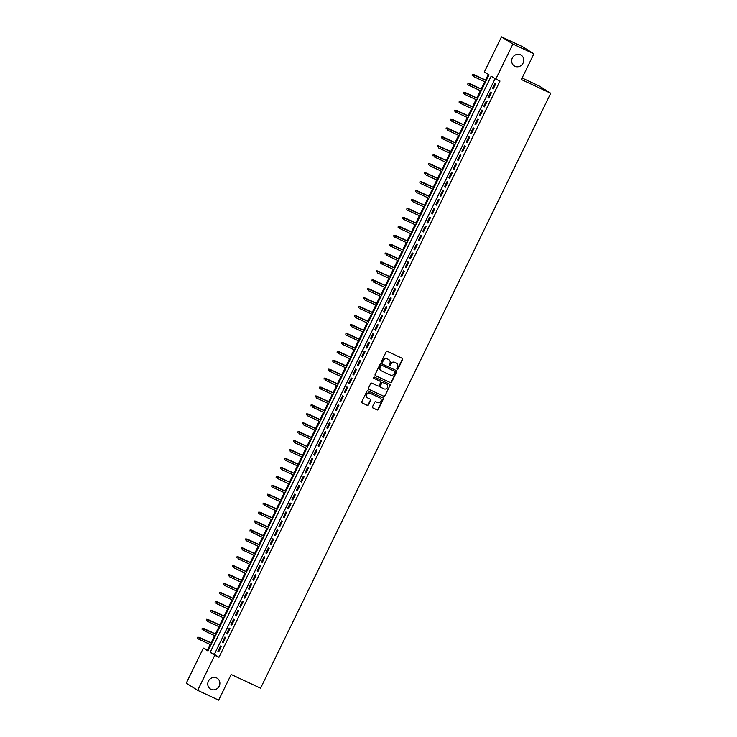<?xml version="1.0" encoding="UTF-8"?>
<svg xmlns="http://www.w3.org/2000/svg" width="737" height="737" viewBox="0 0 737 737"><rect width="100%" height="100%" fill="white"/><g stroke="black" fill="none" stroke-linecap="round" stroke-linejoin="round"><path stroke-width="1.11" d="M397.197 369.228A0.682 0.636 122.2 0 0 398.081 368.887L402.623 359.573A0.977 0.912 122.2 0 0 402.227 358.311L387.395 351.374A0.977 0.912 122.2 0 0 386.142 351.871L381.6 361.185A0.682 0.636 122.2 0 0 381.877 362.07A0.682 0.636 122.2 0 0 382.752 361.729L383.341 360.522A3.123 2.911 122.2 0 1 387.34 358.947L388.583 359.527A3.123 2.911 122.2 0 1 389.845 363.562L389.256 364.769A0.682 0.636 122.2 0 0 389.541 365.653A0.682 0.636 122.2 0 0 390.417 365.303L391.006 364.096A3.123 2.911 122.2 0 1 395.004 362.521L396.239 363.101A3.123 2.911 122.2 0 1 397.51 367.137L396.921 368.343A0.682 0.636 122.2 0 0 397.197 369.228M396.994 369.071A0.682 0.636 122.2 0 0 397.768 368.693L402.31 359.37A0.977 0.912 122.2 0 0 402.144 358.274M381.674 361.913A0.682 0.636 122.2 0 0 382.439 361.526L383.341 360.522M389.329 365.497A0.682 0.636 122.2 0 0 390.103 365.11L391.006 364.096M216.623 677.92A6.366 5.924 122.2 0 0 210.432 689.021A6.366 5.924 122.2 0 0 219.027 686.479A6.366 5.924 122.2 0 0 216.623 677.92M520.515 54.842A6.366 5.924 122.2 0 0 514.325 65.943A6.366 5.924 122.2 0 0 522.929 63.4A6.366 5.924 122.2 0 0 520.515 54.842M372.498 406.704A0.977 0.912 122.2 0 0 372.894 407.966L377.058 409.91A0.977 0.912 122.2 0 0 378.311 409.413L383.351 399.067A0.977 0.912 122.2 0 0 382.954 397.805L368.122 390.877A0.977 0.912 122.2 0 0 366.879 391.375L361.83 401.72A0.977 0.912 122.2 0 0 362.226 402.982L367.247 405.332A0.977 0.912 122.2 0 0 368.5 404.834L370.665 400.412A0.977 0.912 122.2 0 0 370.269 399.15L367.772 397.98A2.616 2.432 122.2 0 1 366.786 394.47A2.616 2.432 122.2 0 1 370.066 393.291L379.822 397.851A2.616 2.432 122.2 0 1 380.817 401.361A2.616 2.432 122.2 0 1 377.537 402.54L375.907 401.785A0.977 0.912 122.2 0 0 374.663 402.273L372.498 406.704M501.482 36.85L522.469 46.652L533.883 53.847L521.354 79.532L550.732 93.258L260.566 688.192L231.188 674.466L218.659 700.15L197.673 690.348L186.268 683.153L203.366 648.09L207.991 651.001L489.009 74.833L484.384 71.913L501.482 36.85L512.897 44.045L495.798 79.108L491.164 76.187L210.146 652.365L214.771 655.285L197.673 690.348M533.883 53.847L512.897 44.045M495.107 78.675L214.347 654.327L218.972 657.247L499.99 81.07L495.798 79.108M218.972 657.247L214.771 655.285M390.361 382.641A0.977 0.912 122.2 0 0 391.605 382.144L396.653 371.798A0.977 0.912 122.2 0 0 396.257 370.536L381.425 363.608A0.977 0.912 122.2 0 0 380.172 364.106L375.133 374.451A0.977 0.912 122.2 0 0 375.529 375.713L390.048 382.448A0.977 0.912 122.2 0 0 391.301 381.95L396.349 371.605A0.977 0.912 122.2 0 0 396.184 370.499M390.002 385.433L384.963 395.778A0.977 0.912 122.2 0 1 383.71 396.276L368.878 389.348A0.977 0.912 122.2 0 1 368.482 388.086L370.637 383.655A0.977 0.912 122.2 0 1 371.89 383.166L377.906 385.976A0.977 0.912 122.2 0 0 379.159 385.479L380.587 382.54A0.977 0.912 122.2 0 0 380.191 381.278L373.935 378.357A0.682 0.636 122.2 0 1 373.668 377.436A0.682 0.636 122.2 0 1 374.534 377.132L389.606 384.17A0.977 0.912 122.2 0 1 390.002 385.433L384.963 395.778M493.182 89.039L495.798 83.677L495.024 83.189L492.408 88.551L493.182 89.039M488.824 97.975L491.441 92.613L490.667 92.125L488.051 97.487L488.824 97.975M484.467 106.902L487.083 101.54L486.309 101.061L483.693 106.414L484.467 106.902M480.109 115.838L482.726 110.476L481.952 109.988L479.336 115.35L480.109 115.838M475.752 124.774L478.368 119.412L477.594 118.924L474.978 124.286L475.752 124.774M471.394 133.701L474.011 128.339L473.237 127.86L470.63 133.213L471.394 133.701M467.037 142.637L469.653 137.275L468.879 136.787L466.272 142.149L467.037 142.637M462.679 151.573L465.296 146.212L464.522 145.723L461.915 151.085L462.679 151.573M458.322 160.5L460.938 155.138L460.174 154.659L457.557 160.012L458.322 160.5M453.974 169.436L456.581 164.075L455.816 163.586L453.2 168.948L453.974 169.436M449.616 178.372L452.223 173.011L451.459 172.522L448.842 177.884L449.616 178.372M445.259 187.299L447.866 181.938L447.101 181.459L444.485 186.811L445.259 187.299M440.901 196.235L443.508 190.874L442.744 190.386L440.127 195.747L440.901 196.235M436.544 205.162L439.16 199.81L438.386 199.322L435.77 204.683L436.544 205.162M432.186 214.099L434.802 208.737L434.029 208.258L431.412 213.61L432.186 214.099M427.828 223.035L430.445 217.673L429.671 217.185L427.055 222.546L427.828 223.035M423.471 231.962L426.087 226.609L425.313 226.121L422.697 231.482L423.471 231.962M419.113 240.898L421.73 235.536L420.956 235.057L418.34 240.409L419.113 240.898M414.756 249.834L417.372 244.472L416.598 243.984L413.982 249.346L414.756 249.834M410.398 258.761L413.015 253.408L412.241 252.92L409.625 258.282L410.398 258.761M406.041 267.697L408.657 262.335L407.883 261.847L405.276 267.209L406.041 267.697M401.683 276.633L404.3 271.271L403.526 270.783L400.919 276.145L401.683 276.633M397.326 285.56L399.942 280.207L399.168 279.719L396.561 285.081L397.326 285.56M392.968 294.496L395.585 289.134L394.82 288.646L392.204 294.008L392.968 294.496M388.62 303.432L391.227 298.07L390.463 297.582L387.846 302.944L388.62 303.432M384.263 312.359L386.87 307.007L386.105 306.518L383.489 311.88L384.263 312.359M379.905 321.295L382.512 315.933L381.748 315.445L379.131 320.807L379.905 321.295M375.548 330.231L378.155 324.87L377.39 324.381L374.774 329.743L375.548 330.231M371.19 339.158L373.806 333.806L373.033 333.317L370.416 338.679L371.19 339.158M366.833 348.094L369.449 342.733L368.675 342.244L366.059 347.606L366.833 348.094M362.475 357.03L365.091 351.669L364.318 351.18L361.701 356.542L362.475 357.03M358.118 365.957L360.734 360.596L359.96 360.117L357.344 365.478L358.118 365.957M353.76 374.893L356.376 369.532L355.603 369.044L352.986 374.405L353.76 374.893M349.402 383.83L352.019 378.468L351.245 377.98L348.629 383.341L349.402 383.83M345.045 392.757L347.661 387.395L346.887 386.916L344.28 392.268L345.045 392.757M340.687 401.693L343.304 396.331L342.53 395.843L339.923 401.204L340.687 401.693M336.33 410.629L338.946 405.267L338.172 404.779L335.565 410.14L336.33 410.629M331.972 419.556L334.589 414.194L333.815 413.715L331.208 419.067L331.972 419.556M327.615 428.492L330.231 423.13L329.467 422.642L326.85 428.004L327.615 428.492M323.267 437.428L325.874 432.066L325.109 431.578L322.493 436.94L323.267 437.428M318.909 446.355L321.516 440.993L320.752 440.514L318.135 445.867L318.909 446.355M314.552 455.291L317.159 449.929L316.394 449.441L313.778 454.803L314.552 455.291M310.194 464.227L312.801 458.865L312.037 458.377L309.42 463.739L310.194 464.227M305.837 473.154L308.453 467.792L307.679 467.313L305.063 472.666L305.837 473.154M301.479 482.09L304.095 476.728L303.322 476.24L300.705 481.602L301.479 482.09M297.122 491.017L299.738 485.665L298.964 485.176L296.348 490.538L297.122 491.017M292.764 499.953L295.38 494.591L294.607 494.112L291.99 499.465L292.764 499.953M288.407 508.889L291.023 503.528L290.249 503.039L287.633 508.401L288.407 508.889M284.049 517.816L286.665 512.464L285.892 511.975L283.275 517.337L284.049 517.816M279.692 526.752L282.308 521.391L281.534 520.912L278.927 526.264L279.692 526.752M275.334 535.688L277.95 530.327L277.176 529.839L274.569 535.2L275.334 535.688M270.976 544.615L273.593 539.263L272.819 538.775L270.212 544.136L270.976 544.615M266.619 553.551L269.235 548.19L268.461 547.702L265.854 553.063L266.619 553.551M262.261 562.488L264.878 557.126L264.113 556.638L261.497 561.999L262.261 562.488M257.913 571.415L260.52 566.062L259.756 565.574L257.139 570.935L257.913 571.415M253.556 580.351L256.163 574.989L255.398 574.501L252.782 579.862L253.556 580.351M249.198 589.287L251.805 583.925L251.041 583.437L248.424 588.799L249.198 589.287M244.841 598.214L247.448 592.861L246.683 592.373L244.067 597.735L244.841 598.214M240.483 607.15L243.099 601.788L242.326 601.3L239.709 606.662L240.483 607.15M236.126 616.086L238.742 610.724L237.968 610.236L235.352 615.598L236.126 616.086M231.768 625.013L234.384 619.66L233.611 619.172L230.994 624.534L231.768 625.013M227.411 633.949L230.027 628.587L229.253 628.099L226.637 633.461L227.411 633.949M223.053 642.885L225.669 637.523L224.896 637.035L222.279 642.397L223.053 642.885M220.538 645.971L217.922 651.333L218.696 651.812L221.312 646.45L220.538 645.971M488.327 74.4L485.554 80.084M484.734 81.761L481.197 89.011M480.377 90.697L476.839 97.947M476.019 99.624L472.481 106.883M471.662 108.56L468.124 115.81M467.304 117.496L463.766 124.746M462.947 126.423L459.409 133.683M458.589 135.359L455.051 142.61M454.232 144.295L450.694 151.546M449.874 153.222L446.346 160.482M445.526 162.158L441.988 169.409M441.168 171.095L437.631 178.345M436.811 180.021L433.273 187.272M432.453 188.958L428.916 196.208M428.096 197.894L424.558 205.144M423.738 206.821L420.201 214.071M419.381 215.757L415.843 223.007M415.023 224.693L411.486 231.943M410.666 233.62L407.128 240.87M406.308 242.556L402.77 249.806M401.951 251.492L398.413 258.742M397.593 260.419L394.055 267.669M393.236 269.355L389.698 276.605M388.878 278.291L385.34 285.541M384.521 287.218L380.992 294.468M380.172 296.154L376.635 303.404M375.815 305.09L372.277 312.341M371.457 314.017L367.92 321.268M367.1 322.953L363.562 330.204M362.742 331.89L359.205 339.14M358.385 340.816L354.847 348.067M354.027 349.753L350.49 357.003M349.67 358.679L346.132 365.939M345.312 367.616L341.775 374.866M340.955 376.552L337.417 383.802M336.597 385.479L333.06 392.738M332.24 394.415L328.702 401.665M327.882 403.351L324.344 410.601M323.525 412.278L319.996 419.537M319.167 421.214L315.639 428.464M314.819 430.15L311.281 437.4M310.461 439.077L306.924 446.327M306.104 448.013L302.566 455.263M301.746 456.949L298.209 464.199M297.389 465.876L293.851 473.126M293.031 474.812L289.494 482.062M288.674 483.748L285.136 490.999M284.316 492.675L280.779 499.926M279.959 501.611L276.421 508.862M275.601 510.548L272.064 517.798M271.244 519.474L267.706 526.725M266.886 528.411L263.349 535.661M262.529 537.347L258.991 544.597M258.171 546.274L254.643 553.524M253.814 555.21L250.285 562.46M249.465 564.146L245.928 571.396M245.108 573.073L241.57 580.323M240.75 582.009L237.213 589.259M236.393 590.945L232.855 598.195M232.035 599.872L228.498 607.122M227.678 608.808L224.14 616.058M223.32 617.744L219.783 624.994M218.963 626.671L215.425 633.921M214.605 635.607L211.068 642.857M210.248 644.534L207.558 650.052L208.249 650.476M550.732 93.258L539.327 86.063L522.1 78.011M207.558 650.052L203.366 648.09M214.347 654.327L210.146 652.365M492.408 88.551L493.228 88.937M488.051 97.487L488.871 97.864M483.693 106.414L484.513 106.801M479.336 115.35L480.165 115.737M474.978 124.286L475.807 124.664M470.63 133.213L471.45 133.6M466.272 142.149L467.092 142.536M461.915 151.085L462.735 151.463M457.557 160.012L458.377 160.399M453.2 168.948L454.02 169.335M448.842 177.884L449.662 178.262M444.485 186.811L445.305 187.198M440.127 195.747L440.947 196.134M435.77 204.683L436.59 205.061M431.412 213.61L432.232 213.997M427.055 222.546L427.875 222.933M422.697 231.482L423.517 231.86M418.34 240.409L419.16 240.796M413.982 249.346L414.811 249.732M409.625 258.282L410.454 258.659M405.276 267.209L406.096 267.595M400.919 276.145L401.739 276.532M396.561 285.081L397.381 285.459M392.204 294.008L393.024 294.395M387.846 302.944L388.666 303.331M383.489 311.88L384.309 312.258M379.131 320.807L379.951 321.194M374.774 329.743L375.594 330.13M370.416 338.679L371.236 339.057M366.059 347.606L366.879 347.993M361.701 356.542L362.521 356.92M357.344 365.478L358.164 365.856M352.986 374.405L353.806 374.792M348.629 383.341L349.458 383.719M344.28 392.268L345.1 392.655M339.923 401.204L340.743 401.591M335.565 410.14L336.385 410.518M331.208 419.067L332.028 419.454M326.85 428.004L327.67 428.39M322.493 436.94L323.313 437.317M318.135 445.867L318.955 446.253M313.778 454.803L314.598 455.19M309.42 463.739L310.24 464.117M305.063 472.666L305.883 473.053M300.705 481.602L301.525 481.989M296.348 490.538L297.168 490.916M291.99 499.465L292.81 499.852M287.633 508.401L288.453 508.788M283.275 517.337L284.104 517.715M278.927 526.264L279.747 526.651M274.569 535.2L275.389 535.587M270.212 544.136L271.032 544.514M265.854 553.063L266.674 553.45M261.497 561.999L262.317 562.386M257.139 570.935L257.959 571.313M252.782 579.862L253.602 580.249M248.424 588.799L249.244 589.185M244.067 597.735L244.887 598.112M239.709 606.662L240.529 607.048M235.352 615.598L236.172 615.985M230.994 624.534L231.814 624.912M226.637 633.461L227.457 633.848M222.279 642.397L223.108 642.775M217.922 651.333L218.751 651.711M390.693 363.903A3.123 2.911 122.2 0 1 394.7 362.328L395.935 362.908M383.028 360.329A3.123 2.911 122.2 0 1 387.036 358.753L388.27 359.324M375.299 375.557L390.048 382.448M395.032 372.222A0.682 0.636 122.2 0 0 394.756 371.347L381.738 365.257A0.682 0.636 122.2 0 0 380.854 365.607L380.237 366.879A3.123 2.911 122.2 0 0 381.508 370.914L390.407 375.069A3.123 2.911 122.2 0 0 394.415 373.493L395.032 372.222M381.057 370.647A3.123 2.911 122.2 0 1 379.933 366.685L380.55 365.414A0.682 0.636 122.2 0 1 381.425 365.064L394.442 371.144M368.647 389.191L383.397 396.082A0.977 0.912 122.2 0 0 384.65 395.585M380.062 381.204A0.977 0.912 122.2 0 0 379.887 381.084L373.742 378.219M384.143 388.887A2.616 2.432 122.2 0 0 386.685 384.336A2.616 2.432 122.2 0 0 386.437 384.198L382.991 382.595A0.977 0.912 122.2 0 0 381.748 383.083L380.31 386.022A0.977 0.912 122.2 0 0 380.707 387.284L384.143 388.887M380.532 387.165L380.403 387.091A0.977 0.912 122.2 0 1 380.006 385.829L381.434 382.89A0.977 0.912 122.2 0 1 382.687 382.392L386.124 384.005M389.698 385.239A0.977 0.912 122.2 0 0 389.532 384.134M367.376 397.74A2.616 2.432 122.2 0 1 366.473 394.277A2.616 2.432 122.2 0 1 369.753 393.097L379.518 397.658M361.996 402.826L366.943 405.129A0.977 0.912 122.2 0 0 368.196 404.641L370.352 400.209A0.977 0.912 122.2 0 0 370.186 399.113M372.664 407.81L376.745 409.717A0.977 0.912 122.2 0 0 377.998 409.219L383.047 398.874A0.977 0.912 122.2 0 0 382.881 397.768M472.297 74.345L472.177 75.432L472.297 74.345L474.002 74.769L473.218 76.381L485.462 82.102M472.61 74.538L486.245 80.499M473.44 74.419L486.282 80.425M467.94 83.281L467.82 84.368L467.94 83.281L469.644 83.705L468.861 85.317L481.104 91.038M468.253 83.474L481.887 89.426M469.082 83.355L481.924 89.352M463.591 92.217L463.462 93.304L463.591 92.217L465.287 92.641L464.503 94.244L476.747 99.965M463.895 92.411L477.53 98.362M464.734 92.291L477.567 98.288M459.234 101.144L459.105 102.231L459.234 101.144L460.929 101.568L460.146 103.18L472.389 108.901M459.538 101.338L473.172 107.298M460.376 101.218L473.209 107.224M454.876 110.08L454.747 111.167L454.876 110.08L456.572 110.504L455.788 112.116L468.032 117.837M455.18 110.274L468.815 116.225M456.019 110.154L468.852 116.151M450.519 119.016L450.39 120.103L450.519 119.016L452.214 119.44L451.431 121.043L463.674 126.764M450.823 119.21L464.457 125.161M451.661 119.09L464.494 125.087M446.161 127.943L446.032 129.03L446.161 127.943L447.856 128.367L447.073 129.979L459.317 135.7M446.465 128.137L460.109 134.097M447.304 128.017L460.137 134.014M441.804 136.879L441.675 137.966L441.804 136.879L443.499 137.303L442.716 138.915L454.969 144.636M442.108 137.073L455.752 143.024M442.946 136.953L455.788 142.95M437.446 145.815L437.317 146.903L437.446 145.815L439.141 146.239L438.358 147.842L450.611 153.563M437.75 146.009L451.394 151.96M438.589 145.889L451.431 151.886M433.089 154.742L432.96 155.829L433.089 154.742L434.784 155.166L434.001 156.778L446.253 162.499M433.393 154.936L447.037 160.887M434.231 154.816L447.073 160.813M428.731 163.678L428.602 164.766L428.731 163.678L430.426 164.102L429.643 165.714L441.896 171.435M429.045 163.872L442.679 169.823M429.874 163.752L442.716 169.75M424.374 172.615L424.245 173.702L424.374 172.615L426.069 173.038L425.286 174.641L437.538 180.362M424.687 172.808L438.322 178.759M425.516 172.688L438.358 178.686M420.016 181.542L419.887 182.629L420.016 181.542L421.711 181.965L420.928 183.577L433.181 189.298M420.33 181.735L433.964 187.686M421.159 181.615L434.001 187.613M415.659 190.478L415.53 191.565L415.659 190.478L417.363 190.901L416.571 192.514L428.823 198.235M415.972 190.671L429.607 196.622M416.801 190.551L429.643 196.549M411.301 199.414L411.182 200.501L411.301 199.414L413.006 199.838L412.213 201.441L424.466 207.161M411.615 199.607L425.249 205.559M412.444 199.487L425.286 205.485M406.944 208.341L406.824 209.428L406.944 208.341L408.648 208.764L407.865 210.377L420.108 216.098M407.257 208.534L420.891 214.485M408.086 208.414L420.928 214.412M402.586 217.277L402.466 218.364L402.586 217.277L404.291 217.701L403.507 219.304L415.751 225.034M402.899 217.47L416.534 223.422M403.729 217.351L416.571 223.348M398.238 226.204L398.109 227.3L398.238 226.204L399.933 226.637L399.15 228.24L411.393 233.961M398.542 226.406L412.176 232.358M399.38 226.287L412.213 232.284M393.88 235.14L393.751 236.227L393.88 235.14L395.576 235.564L394.792 237.176L407.036 242.897M394.184 235.333L407.819 241.285M395.023 235.214L407.856 241.211M389.523 244.076L389.394 245.163L389.523 244.076L391.218 244.5L390.435 246.103L402.678 251.833M389.827 244.269L403.461 250.221M390.665 244.15L403.498 250.147M385.165 253.003L385.036 254.099L385.165 253.003L386.861 253.436L386.077 255.039L398.321 260.76M385.469 253.206L399.113 259.157M386.308 253.086L399.141 259.083M380.808 261.939L380.679 263.026L380.808 261.939L382.503 262.363L381.72 263.975L393.963 269.696M381.112 262.132L394.756 268.084M381.95 262.013L394.783 268.01M376.45 270.875L376.321 271.962L376.45 270.875L378.145 271.299L377.362 272.902L389.615 278.632M376.754 271.069L390.398 277.02M377.593 270.949L390.435 276.946M372.093 279.802L371.964 280.889L372.093 279.802L373.788 280.235L373.005 281.838L385.258 287.559M372.397 280.005L386.041 285.956M373.235 279.885L386.077 285.882M367.735 288.738L367.606 289.825L367.735 288.738L369.43 289.162L368.647 290.774L380.9 296.495M368.039 288.932L381.683 294.883M368.878 288.812L381.72 294.809M363.378 297.674L363.249 298.761L363.378 297.674L365.073 298.098L364.29 299.701L376.543 305.431M363.691 297.868L377.326 303.819M364.52 297.748L377.362 303.745M359.02 306.601L358.891 307.688L359.02 306.601L360.715 307.025L359.932 308.637L372.185 314.358M359.334 306.795L372.968 312.755M360.163 306.675L373.005 312.681M354.663 315.537L354.534 316.624L354.663 315.537L356.358 315.961L355.575 317.573L367.827 323.294M354.976 315.731L368.611 321.682M355.805 315.611L368.647 321.608M350.305 324.473L350.176 325.561L350.305 324.473L352.01 324.897L351.217 326.5L363.47 332.221M350.619 324.667L364.253 330.618M351.448 324.547L364.29 330.545M345.948 333.4L345.828 334.487L345.948 333.4L347.652 333.824L346.86 335.436L359.112 341.157M346.261 333.594L359.896 339.554M347.09 333.474L359.932 339.481M341.59 342.337L341.471 343.424L341.59 342.337L343.295 342.76L342.512 344.372L354.755 350.093M341.904 342.53L355.538 348.481M342.733 342.41L355.575 348.408M337.233 351.273L337.113 352.36L337.233 351.273L338.937 351.696L338.154 353.299L350.397 359.02M337.546 351.466L351.18 357.417M338.375 351.346L351.217 357.344M332.884 360.2L332.755 361.287L332.884 360.2L334.58 360.623L333.797 362.236L346.04 367.956M333.188 360.393L346.823 366.353M334.027 360.273L346.86 366.28M328.527 369.136L328.398 370.223L328.527 369.136L330.222 369.559L329.439 371.172L341.682 376.893M328.831 369.329L342.465 375.28M329.669 369.209L342.502 375.207M324.169 378.072L324.04 379.159L324.169 378.072L325.865 378.496L325.081 380.099L337.325 385.82M324.473 378.265L338.108 384.217M325.312 378.145L338.145 384.143M319.812 386.999L319.683 388.086L319.812 386.999L321.507 387.422L320.724 389.035L332.967 394.756M320.116 387.192L333.76 393.153M320.954 387.072L333.787 393.079M315.454 395.935L315.325 397.022L315.454 395.935L317.15 396.359L316.366 397.971L328.61 403.692M315.758 396.128L329.402 402.08M316.597 396.009L329.43 402.006M311.097 404.871L310.968 405.958L311.097 404.871L312.792 405.295L312.009 406.898L324.262 412.619M311.401 405.064L325.045 411.016M312.239 404.945L325.081 410.942M306.739 413.798L306.61 414.885L306.739 413.798L308.435 414.222L307.651 415.834L319.904 421.555M307.043 413.991L320.687 419.952M307.882 413.872L320.724 419.869M302.382 422.734L302.253 423.821L302.382 422.734L304.077 423.158L303.294 424.77L315.547 430.491M302.686 422.927L316.33 428.879M303.524 422.808L316.366 428.805M298.024 431.67L297.895 432.757L298.024 431.67L299.719 432.094L298.936 433.697L311.189 439.418M298.338 431.864L311.972 437.815M299.167 431.744L312.009 437.741M293.667 440.597L293.538 441.684L293.667 440.597L295.362 441.021L294.579 442.633L306.832 448.354M293.98 440.79L307.615 446.742M294.809 440.671L307.651 446.668M289.309 449.533L289.18 450.62L289.309 449.533L291.004 449.957L290.221 451.569L302.474 457.29M289.623 449.727L303.257 455.678M290.452 449.607L303.294 455.604M284.952 458.469L284.823 459.556L284.952 458.469L286.656 458.893L285.864 460.496L298.117 466.217M285.265 458.663L298.9 464.614M286.094 458.543L298.936 464.54M280.594 467.396L280.475 468.483L280.594 467.396L282.299 467.82L281.506 469.432L293.759 475.153M280.908 467.59L294.542 473.541M281.737 467.47L294.579 473.467M276.237 476.332L276.117 477.419L276.237 476.332L277.941 476.756L277.158 478.359L289.401 484.089M276.55 476.526L290.185 482.477M277.379 476.406L290.221 482.403M271.879 485.268L271.76 486.356L271.879 485.268L273.584 485.692L272.801 487.295L285.044 493.016M272.193 485.462L285.827 491.413M273.022 485.342L285.864 491.339M267.531 494.195L267.402 495.282L267.531 494.195L269.226 494.619L268.443 496.231L280.686 501.952M267.835 494.389L281.47 500.34M268.673 494.269L281.506 500.266M263.173 503.131L263.045 504.219L263.173 503.131L264.869 503.555L264.086 505.158L276.329 510.888M263.478 503.325L277.112 509.276M264.316 503.205L277.149 509.203M258.816 512.058L258.687 513.155L258.816 512.058L260.511 512.491L259.728 514.094L271.971 519.815M259.12 512.261L272.754 518.212M259.958 512.141L272.791 518.139M254.458 520.995L254.329 522.082L254.458 520.995L256.154 521.418L255.37 523.03L267.614 528.751M254.762 521.188L268.406 527.139M255.601 521.068L268.434 527.066M250.101 529.931L249.972 531.018L250.101 529.931L251.796 530.354L251.013 531.957L263.256 537.688M250.405 530.124L264.049 536.075M251.243 530.004L264.076 536.002M245.743 538.858L245.614 539.954L245.743 538.858L247.439 539.291L246.655 540.894L258.908 546.614M246.047 539.06L259.691 545.012M246.886 538.94L259.728 544.938M241.386 547.794L241.257 548.881L241.386 547.794L243.081 548.217L242.298 549.83L254.551 555.551M241.69 547.987L255.334 553.938M242.528 547.867L255.37 553.865M237.028 556.73L236.899 557.817L237.028 556.73L238.724 557.154L237.94 558.757L250.193 564.487M237.332 556.923L250.976 562.875M238.171 556.803L251.013 562.801M232.671 565.657L232.542 566.744L232.671 565.657L234.366 566.09L233.583 567.693L245.836 573.414M232.984 565.859L246.619 571.811M233.813 565.74L246.655 571.737M228.313 574.593L228.184 575.68L228.313 574.593L230.008 575.017L229.225 576.629L241.478 582.35M228.627 574.786L242.261 580.738M229.456 574.667L242.298 580.664M223.956 583.529L223.827 584.616L223.956 583.529L225.651 583.953L224.868 585.556L237.121 591.286M224.269 583.722L237.904 589.674M225.098 583.603L237.94 589.6M219.598 592.456L219.469 593.543L219.598 592.456L221.303 592.88L220.51 594.492L232.763 600.213M219.912 592.649L233.546 598.61M220.741 592.53L233.583 598.536M215.241 601.392L215.121 602.479L215.241 601.392L216.945 601.816L216.153 603.428L228.406 609.149M215.554 601.585L229.189 607.537M216.383 601.466L229.225 607.463M210.883 610.328L210.764 611.415L210.883 610.328L212.588 610.752L211.805 612.355L224.048 618.076M211.197 610.522L224.831 616.473M212.026 610.402L224.868 616.399M206.526 619.255L206.406 620.342L206.526 619.255L208.23 619.679L207.447 621.291L219.69 627.012M206.839 619.448L220.474 625.409M207.668 619.329L220.51 625.335M202.178 628.191L202.049 629.278L202.178 628.191L203.873 628.615L203.09 630.227L215.333 635.948M202.482 628.385L216.116 634.336M203.32 628.265L216.153 634.262M197.82 637.127L197.691 638.214L197.82 637.127L199.515 637.551L198.732 639.154L210.975 644.875M198.124 637.321L211.759 643.272M198.962 637.201L211.795 643.198"/></g></svg>
